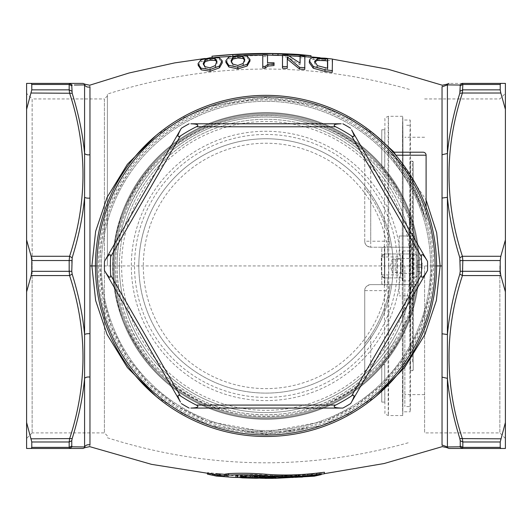 <?xml version="1.0" encoding="UTF-8"?>
<svg xmlns="http://www.w3.org/2000/svg" width="532" height="532" viewBox="0 0 532 532"><rect width="100%" height="100%" fill="white"/><g stroke="black" fill="none" stroke-linecap="round" stroke-linejoin="round"><path stroke-width="0.4" stroke-dasharray="2.66 2" d="M211.982 56.219L232.777 54.61L272.75 53.606L311.014 55.714L310.887 57.203L298.918 55.98L310.887 57.203L278.888 55.448M232.777 54.843L232.87 56.332L272.73 55.102L272.75 53.606M243.935 55.521L232.87 56.099L232.777 54.61M230.762 56.405L212.122 57.569M212.135 57.702L215.028 57.423M267.53 55.062L262.755 55.069M282.499 55.554L289.129 55.8M300.075 56.392L304.876 56.724M310.914 56.871L298.918 55.98L299.011 54.483M278.003 53.938L277.97 55.428M302.409 427.967L302.735 429.43L306.764 428.473L306.399 427.023L302.409 427.967A166.084 166.084 0 0 1 297.421 429.011L297.707 430.481A167.58 167.58 0 0 0 302.735 429.43M297.421 429.011L301.411 428.187L301.73 429.65A167.58 167.58 0 0 0 306.764 428.473M301.411 428.187A166.084 166.084 0 0 0 306.399 427.023M297.707 430.481L301.73 429.65M290.439 430.202L290.658 431.678L294.688 431.033L294.429 429.557L290.439 430.202A166.084 166.084 0 0 1 285.451 430.867L285.624 432.35A167.58 167.58 0 0 0 290.658 431.678M285.451 430.867L289.441 430.348L289.654 431.824A167.58 167.58 0 0 0 294.688 431.033M289.441 430.348A166.084 166.084 0 0 0 294.429 429.557M285.624 432.35L289.654 431.824M251.337 431.359A166.084 166.084 0 0 0 266.599 432.011L266.605 433.507A167.58 167.58 0 0 0 281.096 432.822A167.58 167.58 0 0 1 266.605 433.507C258.545 433.494 251.303 433.048 244.866 432.164A167.58 167.58 0 0 0 266.605 433.507L251.204 432.849A167.58 167.58 0 0 0 266.605 433.507L266.599 432.011L251.337 431.359L251.204 432.849M266.599 432.011C258.612 431.997 251.43 431.552 245.053 430.681L244.866 432.164L245.053 430.681A166.084 166.084 0 0 0 266.599 432.011L266.605 433.507L266.599 432.011A166.084 166.084 0 0 0 271.985 431.898L272.038 433.394L271.985 431.898A166.084 166.084 0 0 0 280.963 431.332L281.096 432.822L280.963 431.332A166.084 166.084 0 0 1 271.985 431.898L272.038 433.394L271.985 431.898A166.084 166.084 0 0 1 266.599 432.011L266.605 433.507M107.398 95.953L107.398 265.927L107.398 95.953L104.405 98.945L104.405 432.908L104.405 98.945L32.139 98.945L32.139 265.927L32.133 98.945L26.6 93.406L26.6 265.927L26.6 93.406M32.139 265.927L32.139 432.908L32.139 265.927M26.6 265.927L26.6 438.441L26.6 265.927M107.398 265.927L107.398 94.064L107.398 265.927M409.341 316.853C406.814 319.918 402.458 326.961 396.274 337.98C381.291 366.748 350.123 393.753 320.065 404.639C290.033 415.858 260.381 417.859 231.101 410.651C201.741 404.307 167.972 383.785 147.464 356.001C126.882 327.446 116.767 297.421 117.126 265.927L112.917 265.927C112.465 299.523 124.089 331.31 147.79 361.281C160.504 376.177 174.981 388.081 191.227 396.998C207.766 405.869 224.125 411.562 240.304 414.076C271.879 419.921 304.158 414.874 337.142 398.94C353.581 390.488 368.363 378.99 381.497 364.44C394.239 349.743 403.522 334.455 409.341 318.568L409.341 247.22L415.206 247.22L390.288 247.22L389.238 241.235A125.685 125.685 0 0 0 370.738 196.448L370.738 241.235L364.752 241.235L364.752 154.513A148.874 148.874 0 0 0 158.636 162.785A148.874 148.874 0 0 0 158.636 369.062A148.874 148.874 0 0 0 364.752 377.334L364.752 343.672L370.738 335.399A125.685 125.685 0 0 0 389.238 290.612L364.752 290.612L364.752 343.672A125.685 125.685 0 0 0 390.288 284.627L389.238 290.612M117.12 265.927C116.767 234.432 126.882 204.401 147.464 175.846C167.819 148.215 201.828 127.461 231.101 121.196C260.381 113.988 290.033 115.989 320.065 127.208C350.123 138.094 381.291 165.106 396.274 193.867C402.438 204.867 406.794 211.909 409.341 214.995L409.341 318.568M409.341 213.279C403.396 197.219 394.112 181.931 381.497 167.407C368.363 152.864 353.581 141.359 337.142 132.907C304.158 116.98 271.879 111.933 240.304 117.772C224.125 120.285 207.766 125.978 191.227 134.849C174.981 143.766 160.504 155.677 147.79 170.566C124.089 200.537 112.465 232.324 112.917 265.927M370.738 196.448L364.752 188.175A125.685 125.685 0 0 1 390.288 247.22L370.738 247.22L409.341 247.22L409.341 214.995M115.63 265.927A150.37 150.37 0 0 0 266 416.297A150.37 150.37 0 0 0 416.37 265.927A150.37 150.37 0 0 0 266 115.55A150.37 150.37 0 0 0 115.63 265.927A150.37 150.37 0 0 0 256.63 416.004A150.37 150.37 0 0 0 415.206 247.22A150.37 150.37 0 0 0 256.63 115.843A150.37 150.37 0 0 0 115.63 265.927M364.752 241.235A5.985 5.985 0 0 0 370.738 247.22C366.601 246.363 364.606 244.368 364.752 241.235L364.752 154.513L370.738 160.119A148.874 148.874 0 0 1 396.274 193.867M396.274 337.98A148.874 148.874 0 0 1 370.738 371.728L364.752 377.334L364.752 290.612A5.985 5.985 0 0 1 370.738 284.627L415.206 284.627L409.341 284.627L409.341 246.835M364.752 290.612C364.606 287.486 366.601 285.491 370.738 284.627L409.341 284.627M298.153 475.874L292.454 476.2L286.588 475.502L266 475.901L276.181 476.798L284.687 475.874L299.23 475.309L296.391 475.934L321.248 473.101L314.339 474.684L307.024 474.298L292.321 475.242L298.153 475.874L298.153 477.37L292.454 477.696L286.588 477.005L266 477.404L274.785 478.301M292.454 476.2L292.454 477.696M292.321 475.242L292.321 476.745L298.153 477.37M307.024 474.298L307.024 475.808L292.321 476.745M321.248 473.101L321.248 474.238M314.339 476.187L307.024 475.808M305.701 474.743L305.701 476.007M302.136 475.575L302.136 476.293M296.391 475.934L296.391 477.437M299.23 475.309L299.23 476.499M284.687 475.874L284.687 477.118M266 475.901L266 477.404M286.588 475.502L286.588 477.005M260.899 478.035L260.899 476.659L256.384 476.812L265.528 476.891L252.008 476.506L252.008 478.009L260.228 478.208M256.264 478.301L252.008 478.009M256.384 476.812L252.008 476.506M265.528 478.208L265.528 476.891L266 476.865L262.389 476.539L260.274 476.592L260.268 478.088M266 478.255L266.306 476.825L266.306 478.321M261.618 476.326L261.618 477.822L266 478.055L266 476.559L255.34 475.934L255.34 477.437L235.304 476.732L238.256 477.404M255.34 475.934L252.055 475.781L252.055 477.284M261.618 477.822L255.34 477.437M266 476.559L266 478.055M248.344 476.06L250.353 475.694L275.144 476.313L275.928 476.659L275.071 476.792L275.071 478.288M272.943 478.348L266 478.108M275.071 476.792L266 476.612M275.928 476.659L275.928 477.138M275.144 476.313L275.144 477.131M271.845 476.054L271.845 477.051M266 475.927L266 475.282C285.052 476.253 304.523 475.236 324.407 472.243M252.055 475.781L235.304 475.222L235.304 476.732M235.304 475.222L242.412 476.373L246.057 476.313M237.458 475.269L237.458 476.778M241.448 475.395L241.448 476.898M233.329 477.377L226.167 475.901L207.427 474.145M240.81 476.858L240.81 475.349L246.057 475.575L242.107 476.093L237.95 475.887L237.95 477.384M237.95 475.887L237.605 475.907L237.605 477.41M242.107 476.093L242.107 477.59M246.057 475.575L246.057 476.173M240.81 475.349C246.815 474.231 255.214 474.205 266 475.282M226.167 475.901L226.167 474.391L207.427 472.629L216.311 474.557L220.893 474.704L220.893 476.207M220.893 474.704L214.995 474.165M207.427 472.629L207.427 473.64M226.167 474.391L233.92 475.921L237.605 475.907M72.172 85.047L71.767 85.785L69.173 84.468L69.579 83.384L72 85.093M31.182 83.384L31.78 84.468L31.78 89.861L26.6 109.346L26.6 83.384L69.572 83.384M26.6 109.346L26.6 239.959L31.182 256.278L31.78 260.534L31.78 271.32L31.182 275.569L26.6 291.888L26.6 422.501L31.182 438.82L31.78 441.986L31.78 447.379L31.182 448.469L26.6 448.469L26.6 422.501M71.767 85.785L72.172 93.26C78.636 114.028 82.773 134.104 84.581 153.495L84.581 197.325C82.766 216.777 78.63 236.906 72.172 257.714L71.767 260.574L31.78 260.534M71.767 91.138L69.173 89.861L69.579 93.027C87.434 147.477 87.434 201.894 69.579 256.278L69.173 260.534L69.579 275.569C87.434 329.953 87.434 384.37 69.579 438.82L69.173 441.986L71.767 440.709L71.767 446.062L72.172 446.8L69.579 448.469L82.992 448.469M83.75 446.947L72.172 446.8M85.805 86.251A4.489 4.449 180 0 0 89.961 86.862C89.655 84.701 89.655 84.701 89.961 86.862L89.961 444.985C89.655 447.146 89.655 447.146 89.961 444.985A4.489 4.449 180 0 0 84.581 446.96L85.073 447.631M31.182 448.469L69.579 448.469L69.173 447.379L71.767 446.062M31.78 271.32L71.767 271.28L72.172 274.133C78.63 294.941 82.766 315.07 84.581 334.528L84.581 378.352C82.773 397.743 78.636 417.826 72.172 438.587L71.767 440.709M89.961 333.783A4.489 1.682 180 0 0 84.581 334.528L84.581 197.325A4.489 1.682 180 0 0 89.961 198.07M89.961 377.128A4.489 2.76 180 0 0 84.581 378.352L84.581 446.96M26.6 239.959L26.6 291.888M74.32 85.027L83.763 84.907M89.961 154.719A4.489 2.76 180 0 1 84.581 153.495L84.581 84.894L85.06 84.242M500.818 275.569L505.4 291.888L505.4 422.501L500.22 441.986L500.22 447.379L500.818 448.469L462.421 448.469L459.828 446.8L460.233 446.062L460.233 440.709L462.827 441.986L462.421 438.82C444.566 384.37 444.566 329.953 462.421 275.569L500.818 275.569L500.22 271.32L500.22 260.534L462.827 260.534L462.421 256.278C444.566 201.894 444.566 147.477 462.421 93.027L500.818 93.027L505.4 109.346L505.4 83.384L462.175 83.384M442.039 154.719L442.039 86.862C442.345 84.701 442.345 84.701 442.039 86.862L447.419 84.894L447.419 153.495L442.039 154.719L442.039 198.07L447.419 197.325L447.419 153.495C449.227 134.104 453.364 114.028 459.828 93.26L460.233 91.138L460.233 85.785L459.828 85.047L462.421 83.384L449.008 83.384M459.828 93.26L462.421 93.027L462.827 89.861L460.233 91.138M500.818 93.027L500.22 89.861L500.22 84.468L500.818 83.384M505.4 291.888L505.4 109.346M505.4 239.959L500.818 256.278L462.421 256.278L459.828 257.714C453.37 236.906 449.234 216.777 447.419 197.325L447.419 334.528L442.039 333.783L442.039 377.128L447.419 378.352L447.419 334.528C449.234 315.07 453.37 294.941 459.828 274.133L460.233 271.28L500.22 271.32M462.428 448.469L462.827 447.379L500.22 447.379M459.828 274.133L462.421 275.569L462.827 271.32L462.827 260.534L460.233 260.574L459.828 257.714M460.233 440.709L459.828 438.587C453.364 417.826 449.227 397.743 447.419 378.352L447.419 446.96L442.039 444.985C442.345 447.146 442.345 447.146 442.039 444.985L442.039 377.128M459.828 446.8L447.419 446.96L446.94 447.605M453.357 448.469L462.175 448.469M500.818 448.469L505.4 448.469L505.4 422.501M500.22 260.534L500.818 256.278M460.233 85.785L462.827 84.468L462.428 83.384M453.37 84.974L459.828 85.047M447.419 84.894L446.927 84.222M387.063 152.225A1.496 1.496 134.6 0 0 388.832 152.538L392.855 155.204A1.496 0.831 -41.4 0 1 391.725 156.222A1.496 0.831 -41.4 0 1 390.668 156.189C386.199 150.869 387.183 153.169 386.664 151.068C387.19 153.169 386.185 150.855 390.668 156.189L387.063 152.225L390.668 156.189C394.345 159.906 399.838 167.307 407.146 178.393L410.717 184.272L419.495 202.227L422.315 209.808C419.449 200.611 414.388 190.137 407.146 178.393C388.646 146.985 352.583 119.022 319.805 108.801C287.513 98.094 255.573 96.904 223.985 105.243C191.959 112.698 154.4 136.418 132.395 167.267C110.304 198.815 99.477 231.706 99.916 265.927L102.796 296.73L111.634 327.193L126.929 356.713L148.973 383.778L176.744 405.983L207.174 421.238L266 432.011L324.833 421.238L355.256 405.983L383.027 383.778L405.071 356.713L420.373 327.193L429.204 296.73L432.084 265.927A166.084 166.084 0 0 0 266 99.843A166.084 166.084 0 0 0 99.916 265.927A166.084 166.084 0 0 0 266 432.011A166.084 166.084 0 0 0 432.084 265.927C432.137 247.074 428.878 228.368 422.315 209.808L426.152 221.937L424.955 217.781L413.324 189.246L390.668 156.189A1.496 0.831 138.6 0 0 391.725 156.222A1.496 0.831 138.6 0 0 392.855 155.204C397.623 159.959 404.692 171.071 414.076 188.547C422.342 206.296 423.485 212.827 424.975 217.342L422.501 209.302C420.752 202.971 414.155 186.705 408.29 177.602C401.52 166.523 396.373 159.055 392.855 155.204L388.832 152.538A2.993 2.993 0 0 1 390.189 152.212L393.135 152.212M376.018 396.274L348.407 414.202L320.43 425.906L266 434.418L211.57 425.906L183.593 414.202L155.982 396.274M505.4 265.927L505.4 93.406L505.4 265.927M499.861 265.927L499.861 432.908L499.861 265.927M424.603 265.927L424.603 432.908L424.603 265.927M404.852 265.927L404.852 406.574L404.852 265.927M417.494 265.927A151.494 151.494 0 0 0 266 114.427A151.494 151.494 0 0 0 114.506 265.927A151.494 151.494 0 0 0 266 417.421A151.494 151.494 0 0 0 417.494 265.927A151.494 151.494 0 0 1 266 417.421A151.494 151.494 0 0 1 114.506 265.927A151.494 151.494 0 0 0 266 417.421A151.494 151.494 0 0 0 417.494 265.927A151.494 151.494 0 0 0 266 114.427A151.494 151.494 0 0 0 114.506 265.927A151.494 151.494 0 0 1 266 114.427A151.494 151.494 0 0 1 417.494 265.927A151.494 151.494 0 0 0 266 114.427A151.494 151.494 0 0 0 114.506 265.927A151.494 151.494 0 0 0 266 417.421A151.494 151.494 0 0 0 417.494 265.927M112.638 265.927A153.362 153.362 0 0 1 266 112.558A153.362 153.362 0 0 1 419.362 265.927A153.362 153.362 0 0 0 266 112.558A153.362 153.362 0 0 0 112.638 265.927A153.362 153.362 0 0 0 266 419.289A153.362 153.362 0 0 0 419.362 265.927A153.362 153.362 0 0 1 266 419.289A153.362 153.362 0 0 1 112.638 265.927M436.573 265.927A170.573 170.573 0 0 1 266 436.499A170.573 170.573 0 0 1 95.428 265.927A170.573 170.573 0 0 1 266 95.354A170.573 170.573 0 0 1 436.573 265.927A170.573 170.573 0 0 1 266 436.499A170.573 170.573 0 0 1 95.428 265.927A170.573 170.573 0 0 1 266 95.354A170.573 170.573 0 0 1 436.573 265.927L432.084 265.927M423.106 152.212L390.189 152.212M426.152 221.937L422.501 209.302A1.496 0.645 -19.7 0 0 422.315 209.808L423.326 212.694M155.982 135.574L183.593 117.652L211.57 105.948L266 97.429L320.43 105.948L348.407 117.652L376.018 135.574M394.199 152.212L426.099 199.985M203.477 64.419L205.199 68.355L210.18 69.493L215.46 67.231L217.103 63.242L216.923 61.918M203.39 64.119L203.291 63.567M198.31 65.875L201.136 61.599L210.18 59.537L219.53 59.617L222.283 62.43M231.207 61.526L232.903 65.762L237.877 67.158L243.164 65.21L244.8 61.346L244.693 60.282M225.987 62.749L228.833 58.879L237.877 57.316L247.227 57.888L249.987 60.901M274.02 65.522L274.047 62.769M274.02 64.485L267.523 64.425L267.53 62.709M267.523 64.425L267.523 56.631L262.761 56.638L262.755 54.856M267.53 54.849L267.523 56.631M262.761 56.638L262.761 68.116M287.652 59.032L287.22 59.019L287.293 57.25M304.75 69.419L304.75 58.061L299.988 57.729M304.876 56.286L304.75 58.061M299.988 63.002L299.988 64.824L300.101 63.109M287.938 55.301L287.865 57.084L299.988 64.824M287.865 57.084L282.459 56.884M287.22 68.355L287.22 59.019M332.227 72.345L332.227 60.828L324.872 59.943L325.072 58.174M332.453 59.059L332.227 60.828M309.292 62.67C309.418 60.641 310.861 59.591 313.621 59.518L324.872 59.943M327.679 68.289L327.473 69.971L325.092 69.685L325.291 67.996M327.473 68.262L327.473 69.971M314.698 62.005L314.485 63.135L317.298 67.378L325.092 69.685M418.618 265.927A152.618 152.618 0 0 0 266 113.309A152.618 152.618 0 0 0 113.383 265.927A152.618 152.618 0 0 1 266 113.309A152.618 152.618 0 0 1 418.618 265.927A152.618 152.618 0 0 1 266 418.544A152.618 152.618 0 0 1 113.383 265.927A152.618 152.618 0 0 0 266 418.544A152.618 152.618 0 0 0 418.618 265.927A152.618 152.618 0 0 1 266 418.544A152.618 152.618 0 0 1 113.383 265.927A152.618 152.618 0 0 0 266 418.544A152.618 152.618 0 0 0 418.618 265.927A152.618 152.618 0 0 0 266 113.309A152.618 152.618 0 0 0 113.383 265.927A152.618 152.618 0 0 1 266 113.309A152.618 152.618 0 0 1 418.618 265.927M430.588 265.927A164.588 164.588 0 0 1 266 430.514A164.588 164.588 0 0 1 101.413 265.927A164.588 164.588 0 0 1 266 101.339A164.588 164.588 0 0 1 430.588 265.927A164.588 164.588 0 0 0 266 101.339A164.588 164.588 0 0 0 101.413 265.927A164.588 164.588 0 0 0 266 430.514A164.588 164.588 0 0 0 430.588 265.927M351.519 129.761L427.535 261.418A161.595 161.595 0 0 1 427.535 270.429L350.668 403.562A161.595 161.595 0 0 1 342.867 408.071M341.165 408.071L190.835 408.071M180.481 402.092L104.465 270.429A161.595 161.595 0 0 1 104.465 261.418L181.332 128.285A161.595 161.595 0 0 1 189.133 123.783M119.368 265.927A146.633 146.633 0 0 0 266 412.559A146.633 146.633 0 0 0 412.633 265.927A146.633 146.633 0 0 1 266 412.559A146.633 146.633 0 0 1 119.368 265.927A146.633 146.633 0 0 1 266 119.294A146.633 146.633 0 0 1 412.633 265.927A146.633 146.633 0 0 0 266 119.294A146.633 146.633 0 0 0 119.368 265.927M410.385 265.927A144.385 144.385 0 0 1 266 410.312A144.385 144.385 0 0 1 121.615 265.927A144.385 144.385 0 0 1 266 121.535A144.385 144.385 0 0 1 410.385 265.927M138.819 265.927A127.181 127.181 0 0 1 266 138.746A127.181 127.181 0 0 1 393.181 265.927A127.181 127.181 0 0 1 266 393.108A127.181 127.181 0 0 1 138.819 265.927A127.181 127.181 0 0 1 266 138.746A127.181 127.181 0 0 1 393.181 265.927A127.181 127.181 0 0 1 266 393.108A127.181 127.181 0 0 1 138.819 265.927A127.181 127.181 0 0 1 266 138.746A127.181 127.181 0 0 1 393.181 265.927M397.477 265.927A131.477 131.477 0 0 1 266 397.397A131.477 131.477 0 0 1 134.523 265.927A131.477 131.477 0 0 1 266 134.45A131.477 131.477 0 0 1 397.477 265.927M400.663 265.927A134.662 134.662 0 0 1 266 400.589A134.662 134.662 0 0 1 131.338 265.927A134.662 134.662 0 0 1 266 131.264A134.662 134.662 0 0 1 400.663 265.927M96.924 265.927A169.076 169.076 0 0 0 266 435.003A169.076 169.076 0 0 0 435.076 265.927A169.076 169.076 0 0 1 266 435.003A169.076 169.076 0 0 1 96.924 265.927A169.076 169.076 0 0 1 266 96.851A169.076 169.076 0 0 1 435.076 265.927A169.076 169.076 0 0 0 266 96.851A169.076 169.076 0 0 0 96.924 265.927M190.835 123.783L341.165 123.783M342.867 123.783A161.595 161.595 0 0 1 350.668 128.285M181.332 403.562A161.595 161.595 0 0 0 189.133 408.071M402.724 274.339L401.042 272.657L401.042 259.19L401.042 272.657L392.25 272.657L392.25 259.19L390.441 265.927L392.25 272.657L392.25 259.19L401.042 259.19L402.724 257.508L402.724 274.339L402.724 257.508M381.777 283.882L381.777 247.972L381.777 283.882L384.769 285.378L384.769 246.476L384.769 285.378M414.129 295.852L399.166 295.852L414.129 295.852L414.129 236.002L399.166 236.002L414.129 236.002M402.212 277.897L384.27 277.897L402.298 277.897L402.212 253.957L412.785 253.957L399.545 253.957L399.166 254.442L400.51 256.949L400.51 274.904L399.166 277.405L399.545 277.897M381.497 274.904L381.497 256.949A2.993 2.993 90 0 1 384.49 253.957L381.278 256.949L381.497 274.904A2.993 2.993 90 0 0 384.49 277.897L384.49 253.957M399.166 236.002L399.166 254.442M384.27 253.957L399.545 253.957M384.27 277.897L381.278 274.904L400.51 274.904M402.298 277.897A149.625 0.426 90 0 0 402.724 415.552A149.625 0.426 90 0 0 403.143 265.927A149.625 0.426 90 0 0 402.724 116.302A149.625 0.426 90 0 0 402.298 253.957L384.357 253.957L384.49 277.897M381.796 129.768L381.757 167.174L381.796 129.768L384.789 129.768L384.789 167.174L384.789 129.768M381.796 167.174L384.789 167.174M381.757 129.768L384.749 129.768M381.757 167.174L384.749 167.174M381.757 364.679L381.757 402.086L381.796 364.679L384.749 364.679L384.789 402.086L384.749 364.679M381.796 364.679L384.789 364.679M381.796 402.086L384.789 402.086M381.757 402.086L384.749 402.086M402.724 280.889L402.724 250.964L402.724 280.889L410.205 280.889L410.205 250.964L410.205 280.889M402.724 250.964L410.205 250.964M410.205 120.039A145.881 0.412 90 0 0 409.793 265.927A145.881 0.412 90 0 0 410.205 411.808A145.881 0.412 90 0 0 410.618 265.927A145.881 0.412 90 0 0 410.205 120.039L402.724 120.039A145.881 0.412 90 0 0 402.312 265.927A145.881 0.412 90 0 0 402.724 411.808L410.205 411.808M402.724 411.808A145.881 0.412 90 0 0 403.136 265.927A145.881 0.412 90 0 0 402.724 120.039M410.205 161.189L410.205 370.664L410.205 161.189L412.3 161.189L412.001 265.927L412.413 362.691L412.3 161.189A0.898 0.898 -90 0 1 413.198 162.087L413.198 369.767A0.898 0.898 90 0 1 412.3 370.664L413.204 369.78L413.49 263.812L413.198 162.014L412.3 161.189M410.205 370.664L412.3 370.664M410.205 273.707L410.205 258.146L410.205 273.707L413.198 273.707L413.198 258.146L413.198 273.707M410.205 258.146L413.198 258.146M417.687 267.423L422.175 267.423L421.357 272.264L422.169 267.423L417.68 267.423L417.68 271.247L421.351 272.264L417.687 271.247L417.687 267.423L422.182 267.423L417.667 267.423L417.687 260.6L421.357 259.583L422.175 264.431L417.667 264.431L421.337 264.431L421.337 267.423M395.243 259.942L396.739 258.446L396.739 273.408L396.739 258.446L413.198 258.446L413.198 273.408L396.739 273.408L395.243 271.912L395.243 259.942L395.243 271.912M413.198 258.446L413.198 273.408M413.198 254.702L413.198 277.145L413.198 254.702L416.19 254.702L416.19 277.145L413.198 277.145M421.337 264.431L422.175 264.431L421.351 259.583L417.68 260.6L421.351 259.41L416.19 254.702L416.19 277.145L421.357 272.264L417.687 271.453M417.68 264.431L422.169 264.431L422.169 263.333L422.169 264.431L417.7 264.431L417.687 260.394M421.371 267.423L421.371 264.431M417.667 264.431L417.667 267.423M370.738 371.728L370.738 335.399M389.238 241.235L370.738 241.235L370.738 247.22L370.738 160.119M257.382 476.579L257.382 478.082M262.389 476.539L262.389 478.042M31.78 84.468L69.173 84.468L69.173 89.861L31.78 89.861M72.172 257.714L69.579 256.278L31.182 256.278M31.182 93.027L72.172 93.26M31.78 447.379L69.173 447.379L69.173 441.986L31.78 441.986M31.182 438.82L72.172 438.587M31.182 275.569L69.579 275.569L72.172 274.133M71.767 260.574L71.767 271.28M500.22 89.861L462.827 89.861L462.827 84.468L500.22 84.468M442.039 198.07L442.039 333.783M460.233 446.062L462.827 447.379L462.827 441.986L500.22 441.986M500.818 438.82L459.828 438.587M460.233 271.28L460.233 260.574M95.428 265.927L99.916 265.927M89.961 265.927L442.039 265.927M98.42 265.927A167.58 167.58 0 0 0 266 433.507A167.58 167.58 0 0 0 433.58 265.927A167.58 167.58 0 0 0 266 98.347A167.58 167.58 0 0 0 98.42 265.927M395.755 155.204L426.099 155.204M407.146 178.393L408.29 177.602M217.103 63.242L216.936 61.506M215.46 67.231L215.287 65.529M210.18 69.493L209.987 67.803M205.199 68.355L204.993 66.66M219.53 59.617L219.37 57.855M210.18 59.537L209.987 57.769M201.136 61.599L200.91 59.843M198.276 65.396L198.044 63.667M244.8 61.346L244.733 59.604M243.164 65.21L243.084 63.501M237.877 67.158L237.784 65.463M232.903 65.762L232.79 64.053M247.227 57.888L247.161 56.113M237.877 57.316L237.784 55.534M228.833 58.879L228.707 57.11M225.974 62.47L225.841 60.734M313.621 59.518L313.78 57.749M317.298 67.378L317.471 65.675M314.485 63.135L314.651 61.399M388.692 265.927A122.693 122.693 0 0 1 266 388.619A122.693 122.693 0 0 1 143.308 265.927A122.693 122.693 0 0 1 266 143.234A122.693 122.693 0 0 1 388.692 265.927M412.785 253.957L412.785 277.897M381.497 256.949L400.51 256.949M387.934 253.957A149.625 0.426 -90 0 1 388.36 116.302A149.625 0.426 -90 0 1 388.779 265.927A149.625 0.426 -90 0 1 388.36 415.552A149.625 0.426 -90 0 1 387.934 277.897M413.198 369.767L413.198 162.087M32.133 432.908L26.6 438.441M107.398 435.901L104.405 432.908L32.139 432.908M107.398 437.783C207.58 469.503 308.228 471.066 409.341 442.464M409.341 89.383C308.228 60.788 207.58 62.344 107.398 94.064M216.311 476.06L216.67 476.093M276.181 476.798L272.989 476.852M314.339 474.684L324.407 473.66M242.412 476.366L233.92 475.921M216.311 474.557L214.995 474.431M505.4 438.441L499.861 432.908L424.603 432.908M424.603 98.945L499.861 98.945L505.4 93.406M424.603 137.249L404.852 137.249M424.603 394.604L404.852 394.604M409.341 125.279L404.852 125.279M409.341 406.574L404.852 406.574M387.396 152.491L388.832 152.538L387.489 152.538M424.676 216.883L424.077 214.981M425.154 218.439L425.487 219.583M425.773 220.567L425.946 221.199M425.879 220.96L425.647 220.122M425.347 219.098L424.955 217.781M426.099 207.074L426.099 221.545M217.076 62.683L216.91 60.941M244.8 61.08L244.727 59.331M314.498 62.796L314.665 61.054M319.985 57.722L332.453 59.152M212.135 57.709L205.252 58.46M381.777 247.972L384.769 246.476M399.166 277.398L399.166 295.852M402.724 116.302L388.36 116.302C385.461 117.439 384.31 118.284 384.922 118.842L384.357 253.957M402.724 415.552L388.36 415.552C385.461 414.415 384.31 413.564 384.922 413.012L384.357 277.897"/><path stroke-width="0.8" d="M304.876 56.724L310.887 57.203L311.014 55.714L299.011 54.483L311.014 55.714L272.75 53.606L232.777 54.61L211.982 56.219L212.135 57.702M215.028 57.423L230.762 56.405M232.87 56.332L232.777 54.843M232.863 56L232.777 54.61M278.003 53.938L277.97 55.428L267.53 55.062M262.755 55.069L243.935 55.521M282.499 55.554L272.73 55.102L272.75 53.606M289.129 55.8L300.075 56.392M278.888 55.448L277.99 55.428M321.248 474.238L321.248 474.611L314.339 476.187L276.188 478.295L284.687 477.377L302.136 477.078L305.701 476.246L321.248 474.611M302.136 476.293L302.136 477.078M274.785 478.301L276.181 478.295M260.899 478.035L256.264 478.301M260.228 478.208L266 478.361L260.274 478.088M275.928 477.138L275.928 478.155L272.943 478.348M275.144 477.131L275.144 477.809L275.928 478.155M271.845 477.051L271.845 477.556L275.144 477.809M207.427 473.64L207.427 474.145L216.311 476.06L220.893 476.207L214.995 475.668L219.157 475.375L224.404 475.814L228.64 475.136C240.052 474.478 252.501 474.697 266 475.781C284.035 477.231 303.506 476.559 324.407 473.753C304.63 476.738 285.159 477.749 266 476.785L266 477.43L271.845 477.556M250.353 476L250.353 477.197L266 477.43M238.256 477.404L242.406 477.869L250.353 477.197M246.057 476.313L248.344 476.06M266 476.785C255.214 475.721 246.815 475.748 240.81 476.858L246.057 477.078L242.107 477.59L233.329 477.377M246.057 476.173L246.057 477.078M214.995 475.668L214.995 474.165L219.157 473.866L224.404 474.311L228.64 473.62C240.052 472.955 252.501 473.174 266 474.265C284.088 475.728 303.553 475.056 324.407 472.243L324.407 473.753M266 474.265L266 475.781M225.734 473.985L225.734 475.495M224.404 474.311L224.404 475.814M219.157 473.866L219.157 475.375M69.572 448.469L72.172 446.8L71.767 446.062L69.173 447.379L69.572 448.469L82.972 448.469L31.182 448.469L31.78 447.379L31.78 441.986L26.6 422.501L26.6 291.888L31.182 275.569L31.78 271.32L31.78 260.534L31.182 256.278L26.6 239.959L26.6 109.346L31.78 89.861L31.78 84.468L31.182 83.384L82.992 83.384L85.073 84.222L84.581 84.894L74.32 85.027M72.172 446.8L84.581 446.96A4.489 4.449 -0 0 1 89.961 444.985C89.655 447.146 89.655 447.146 89.961 444.985L89.961 333.783A4.489 1.682 0 0 0 84.581 334.528C82.766 315.07 78.63 294.941 72.172 274.133L71.767 271.28L72.172 257.714C78.63 236.906 82.766 216.777 84.581 197.325L84.581 153.495A4.489 2.76 0 0 0 89.961 154.719L89.961 86.862C89.655 84.701 89.655 84.701 89.961 86.862A4.489 4.449 -0 0 1 84.581 84.894L83.763 84.907M71.767 446.062L71.767 440.709L69.173 441.986L69.579 438.82C87.434 384.37 87.434 329.96 69.579 275.569L69.173 271.32L31.78 271.32M71.767 260.574L69.173 260.534L69.579 256.278C87.434 201.894 87.434 147.477 69.579 93.027L69.173 89.861L69.173 84.468L69.579 83.384L72.172 85.047L71.767 85.785L69.173 84.468L31.78 84.468M85.805 86.251A4.489 4.449 180 0 1 84.581 84.894L84.581 153.495C82.773 134.104 78.636 114.028 72.172 93.26L71.767 85.785M89.961 154.719L89.961 198.07A4.489 1.682 -0 0 1 84.581 197.325L84.581 378.352A4.489 2.76 -0 0 1 89.961 377.128M89.682 446.627L85.073 447.631L84.581 446.96L83.75 446.947M26.6 422.501L26.6 448.469L31.182 448.469M71.767 440.709L72.172 438.587C78.636 417.826 82.773 397.743 84.581 378.352L84.581 446.96M26.6 291.888L26.6 239.959M31.182 83.384L26.6 83.384L26.6 109.346M462.175 83.384L505.4 83.384L505.4 109.346L500.818 93.027L462.421 93.027C444.566 147.477 444.566 201.894 462.421 256.278L462.827 260.534L462.421 275.569C444.566 329.96 444.566 384.37 462.421 438.82L462.827 441.986L460.233 440.709L460.233 446.062L459.828 446.8L462.428 448.469L449.008 448.469L446.927 447.631L447.419 446.96L459.828 446.8M500.818 83.384L500.22 84.468L500.22 89.861L500.818 93.027M462.428 83.384L462.827 84.468L500.22 84.468M462.421 83.384L459.828 85.047L460.233 85.785L462.827 84.468L462.421 93.027L459.828 93.26C453.364 114.028 449.227 134.104 447.419 153.495L447.419 84.894L453.37 84.974M460.233 85.785L459.828 93.26M442.039 377.128L442.039 444.985C442.345 447.146 442.345 447.146 442.039 444.985L447.419 446.96L447.419 378.352L442.039 377.128L442.039 333.783L447.419 334.528L447.419 378.352C449.227 397.743 453.364 417.826 459.828 438.587L460.233 440.709M446.94 447.605L442.318 446.627M462.175 448.469L505.4 448.469L505.4 422.501L500.22 441.986L500.22 447.379L500.818 448.469M500.22 447.379L462.827 447.379L462.428 448.469M505.4 291.888L500.818 275.569L500.22 271.32L460.233 271.28L459.828 274.133C453.37 294.941 449.234 315.07 447.419 334.528L447.419 197.325C449.234 216.777 453.37 236.906 459.828 257.714L462.421 256.278L500.818 256.278L505.4 239.959L505.4 422.501M459.828 257.714L460.233 271.28M500.818 256.278L500.22 260.534L500.22 271.32M459.828 85.047L447.419 84.894L442.039 86.862C442.345 84.701 442.345 84.701 442.039 86.862L442.039 154.719L447.419 153.495L447.419 197.325L442.039 198.07L442.039 154.719M449.008 83.384L446.927 84.222L447.419 84.894M426.099 199.985L436.659 232.71L440.11 265.927L436.366 300.5L424.922 334.462L404.666 367.506L376.018 396.274M155.982 396.274L127.334 367.506L107.078 334.462L95.634 300.5L91.89 265.927L95.634 231.347L107.078 197.385L127.334 164.348L155.982 135.574M505.4 239.959L505.4 109.346M95.428 265.927A170.573 170.573 0 0 1 266 95.354A170.573 170.573 0 0 1 436.573 265.927A170.573 170.573 0 0 1 266 436.499A170.573 170.573 0 0 1 95.428 265.927L89.961 265.927L89.961 198.07M395.755 155.204L426.099 155.204A2.993 2.993 0 0 0 423.106 152.212L393.135 152.212M376.018 135.574L394.199 152.212M216.923 61.918L215.42 60.455L210.18 60.209L205.239 61.559L203.47 64.731M203.39 64.119L203.257 63.002L204.993 66.66L209.987 67.803L215.287 65.529L216.91 60.941M216.936 61.506L215.247 58.693L209.987 58.44L205.033 59.803L203.291 63.567M222.13 60.688L219.324 66.101L209.987 69.586L200.956 68.136L198.044 63.667L200.91 59.843L209.987 57.769L219.37 57.855L222.13 60.688L222.296 62.776L219.483 67.797L210.18 71.255L201.176 69.825L198.276 65.396M198.31 65.875L198.044 63.667M244.693 60.282L243.124 58.493L237.877 57.975L232.936 59.052L231.167 62.091M231.094 60.967L232.79 64.053L237.784 65.463L243.084 63.501L244.727 59.331M244.733 59.604L243.044 56.731L237.784 56.206L232.823 57.283L231.061 60.661M249.987 60.901L247.18 65.988L237.877 68.901L228.873 66.992L225.974 62.47M247.121 64.286L249.94 59.418L247.161 56.113L237.784 55.534L228.707 57.11L225.841 60.734L228.747 65.296L237.784 67.218L247.121 64.286L247.18 65.988M225.987 62.749L225.841 60.734M274.047 63.813L274.02 65.522L267.942 66.081L265.142 68.103L262.761 68.116L262.755 54.856L267.53 54.849L267.53 62.709L274.047 62.769L274.047 63.813L267.948 64.385L265.142 66.42L262.755 66.427M265.142 68.103L265.142 66.42M287.652 59.032L287.726 57.27L287.293 57.25L287.293 66.673L282.512 66.493L282.512 55.102L287.938 55.301L300.101 63.109L300.101 55.953L304.876 56.286L304.75 69.419L299.556 69.04L287.22 59.019M287.726 57.27L299.669 67.358L299.556 69.04M304.929 67.744L299.669 67.358M299.988 63.002L300.101 55.953M287.293 66.673L287.22 68.355L282.459 68.176L282.512 55.102M282.459 68.176L282.512 66.493M324.872 71.408L332.227 72.345L332.453 59.059L325.072 58.174L313.78 57.749C311.014 57.822 309.564 58.886 309.438 60.934L309.292 62.67L309.438 60.934L313.401 66.52L325.072 69.739L324.872 71.408L313.242 68.209L309.292 62.67M332.527 70.689L325.072 69.739M317.298 60.435L317.471 58.673L314.651 61.399L317.471 65.675L327.679 68.289L327.679 59.165L325.291 58.886L325.092 60.655L317.298 60.435L314.698 62.005M317.471 58.673L325.291 58.886M325.092 60.655L327.473 60.927L327.679 59.165M327.473 60.927L327.473 68.262M85.06 84.242L89.682 85.22L129.063 72.997L174.569 62.916L205.252 58.46M351.685 136.026C354.804 137.888 354.751 135.8 351.519 129.761L426.684 259.949C423.04 254.13 421.258 253.039 421.337 256.67L351.685 136.026A155.61 155.61 0 0 0 335.652 126.776L196.348 126.776C199.453 125 197.618 124.003 190.835 123.783L341.165 123.783C334.335 123.996 332.5 124.993 335.652 126.776M335.652 405.078C332.547 406.854 334.382 407.851 341.165 408.071L190.835 408.071C197.665 407.844 199.507 406.847 196.348 405.078L335.652 405.078A155.61 155.61 0 0 0 351.685 395.821L421.337 275.177C421.317 278.755 423.1 277.664 426.684 271.905L427.535 270.429A161.595 161.595 0 0 0 427.535 261.418L426.684 259.949M342.867 408.071L341.165 408.071L342.867 408.071A161.595 161.595 0 0 0 350.668 403.562L351.519 402.092C354.738 396.027 354.791 393.939 351.685 395.821M180.315 395.821C177.203 393.899 177.256 395.988 180.481 402.092L105.316 271.905C108.96 277.717 110.742 278.815 110.663 275.177L180.315 395.821A155.61 155.61 0 0 0 196.348 405.078M189.133 123.783A161.595 161.595 0 0 0 181.332 128.285L180.481 129.761C177.262 135.82 177.209 137.908 180.315 136.026L110.663 256.67C110.683 253.092 108.9 254.183 105.316 259.949L104.465 261.418A161.595 161.595 0 0 0 104.465 270.429L105.316 271.905M180.481 129.761L105.316 259.949M96.924 265.927A169.076 169.076 0 0 1 266 96.851A169.076 169.076 0 0 1 435.076 265.927A169.076 169.076 0 0 1 266 435.003A169.076 169.076 0 0 1 96.924 265.927M181.332 403.562A161.595 161.595 0 0 0 189.133 408.071M342.867 123.783A161.595 161.595 0 0 1 350.668 128.285M110.663 256.67A155.61 155.61 0 0 0 110.663 275.177M180.315 136.026A155.61 155.61 0 0 1 196.348 126.776M421.337 275.177A155.61 155.61 0 0 0 421.337 256.67M351.519 402.092L426.684 271.905M228.64 473.62L228.64 475.136M225.661 474.005L225.661 475.515M72.172 274.133L69.579 275.569L31.182 275.569M31.182 438.82L72.172 438.587M71.767 271.28L69.173 271.32L69.173 260.534L31.78 260.534M31.78 89.861L69.173 89.861L71.767 91.138M31.182 93.027L72.172 93.26M31.182 256.278L69.579 256.278L72.172 257.714M89.961 333.783L89.961 265.927M31.78 447.379L69.173 447.379L69.173 441.986L31.78 441.986M460.233 91.138L462.827 89.861L500.22 89.861M500.22 441.986L462.827 441.986L462.827 447.379L460.233 446.062M500.818 438.82L459.828 438.587M500.818 275.569L462.421 275.569L459.828 274.133M500.22 260.534L460.233 260.574M442.039 333.783L442.039 265.927L436.573 265.927M442.039 265.927L442.039 198.07M215.42 60.455L215.247 58.693M205.239 61.559L205.033 59.803M210.18 60.209L209.987 58.44M219.483 67.797L219.324 66.101M222.296 62.776L222.15 61.034M201.176 69.825L200.956 68.136M210.18 71.255L209.987 69.586M243.124 58.493L243.044 56.731M232.936 59.052L232.823 57.283M237.877 57.975L237.784 56.206M249.993 61.16L249.94 59.418M228.873 66.992L228.747 65.296M237.877 68.901L237.784 67.218M267.942 66.081L267.948 64.385M313.242 68.209L313.401 66.52M299.011 54.49C269.957 52.681 240.943 53.26 211.982 56.219M256.384 478.308L242.406 477.869M265.229 478.394L272.989 478.348M216.311 476.06L233.92 477.417M85.073 447.631L82.992 448.469M446.927 84.222L442.318 85.22L388.081 69.246L332.453 59.152M324.407 473.66L384.137 463.525L442.318 446.634M214.995 474.431L151.494 464.343L89.682 446.634M426.099 155.204L426.099 207.074M249.993 61.034L249.94 59.285M310.914 56.871L319.985 57.722"/></g></svg>
